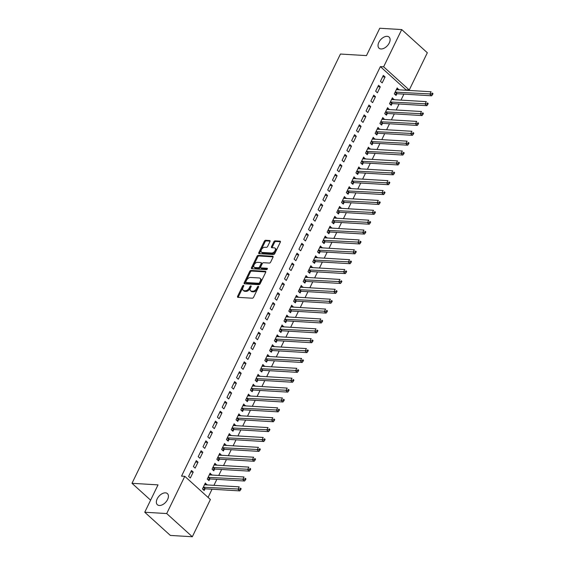 <?xml version="1.0" encoding="UTF-8"?>
<svg xmlns="http://www.w3.org/2000/svg" width="565" height="565" viewBox="0 0 565 565"><rect width="100%" height="100%" fill="white"/><g stroke="black" fill="none" stroke-linecap="round" stroke-linejoin="round"><path stroke-width="0.85" d="M243.487 285.382A0.805 0.487 -47.8 0 0 242.604 286.024L237.597 296.328A1.151 0.692 -47.8 0 0 237.625 297.225A1.151 0.692 -47.8 0 0 237.929 297.345L252.301 298.207A1.151 0.692 -47.8 0 0 253.565 297.289L258.572 286.985A0.805 0.487 -47.8 0 0 257.449 286.921L256.807 288.249A3.68 2.218 -47.8 0 1 252.746 291.201L251.545 291.13A3.68 2.218 -47.8 0 1 250.585 290.749A3.68 2.218 -47.8 0 1 250.5 287.875L251.143 286.54A0.805 0.487 -47.8 0 0 250.027 286.469L249.377 287.804A3.68 2.218 -47.8 0 1 245.316 290.756L244.122 290.678A3.68 2.218 -47.8 0 1 243.162 290.304A3.68 2.218 -47.8 0 1 243.07 287.423L243.72 286.095A0.805 0.487 -47.8 0 0 243.487 285.382M243.67 286.201A0.805 0.487 -47.8 0 0 243.296 286.653L238.289 296.95A1.151 0.692 -47.8 0 0 238.169 297.36M258.516 287.091A0.805 0.487 -47.8 0 0 258.141 287.543L257.499 288.877L256.807 288.249M251.093 286.646A0.805 0.487 -47.8 0 0 250.719 287.098L250.069 288.433L249.377 287.804M381.001 48.964A7.493 4.52 -47.8 0 0 388.459 44.36A7.493 4.52 -47.8 0 0 389.094 37.085A7.493 4.52 -47.8 0 0 387.138 36.322A7.493 4.52 -47.8 0 0 379.68 40.927A7.493 4.52 -47.8 0 0 379.037 48.194A7.493 4.52 -47.8 0 0 381.001 48.964M159.323 505.491A7.493 4.52 -47.8 0 0 166.781 500.887A7.493 4.52 -47.8 0 0 167.417 493.612A7.493 4.52 -47.8 0 0 165.46 492.85A7.493 4.52 -47.8 0 0 158.002 497.454A7.493 4.52 -47.8 0 0 157.36 504.722A7.493 4.52 -47.8 0 0 159.323 505.491M269.992 241.545A1.151 0.692 -47.8 0 0 269.964 240.648A1.151 0.692 -47.8 0 0 269.667 240.528L265.635 240.287A1.151 0.692 -47.8 0 0 264.363 241.206L258.805 252.647A1.151 0.692 -47.8 0 0 258.834 253.551A1.151 0.692 -47.8 0 0 259.137 253.664L273.509 254.532A1.151 0.692 -47.8 0 0 274.774 253.607L280.332 242.173A1.151 0.692 -47.8 0 0 280.304 241.269A1.151 0.692 -47.8 0 0 280 241.149L275.134 240.86A1.151 0.692 -47.8 0 0 273.863 241.778L271.49 246.679A1.151 0.692 -47.8 0 0 271.511 247.576A1.151 0.692 -47.8 0 0 271.814 247.696L274.23 247.837A3.072 1.857 -47.8 0 1 275.035 248.155A3.072 1.857 -47.8 0 1 274.774 251.135A3.072 1.857 -47.8 0 1 271.709 253.028L262.252 252.456A3.072 1.857 -47.8 0 1 261.447 252.138A3.072 1.857 -47.8 0 1 261.708 249.158A3.072 1.857 -47.8 0 1 264.766 247.272L266.348 247.364A1.151 0.692 -47.8 0 0 267.612 246.446L269.992 241.545M405.783 90.238L405.995 89.807L380.379 66.614L181.535 476.125L184.783 476.323L210.399 499.509L192.319 536.75L166.703 513.557L184.783 476.323M380.379 66.614L383.635 66.811L401.715 29.571L427.331 52.764L409.251 89.997L383.635 66.811M192.319 536.75L170.355 535.429L144.746 512.236L158.03 484.876L131.998 483.308L340.441 54.042L366.466 55.61L379.758 28.25L401.715 29.571M144.746 512.236L166.703 513.557M250.994 270.437A1.151 0.692 -47.8 0 0 249.723 271.362L244.165 282.804A1.151 0.692 -47.8 0 0 244.193 283.701A1.151 0.692 -47.8 0 0 244.497 283.821L258.869 284.682A1.151 0.692 -47.8 0 0 260.133 283.764L265.691 272.323A1.151 0.692 -47.8 0 0 265.663 271.419A1.151 0.692 -47.8 0 0 265.359 271.306L250.994 270.437L251.686 271.066A1.151 0.692 -47.8 0 0 250.415 271.984L244.857 283.425A1.151 0.692 -47.8 0 0 244.737 283.835M251.489 267.725L257.04 256.284A1.151 0.692 -47.8 0 1 258.311 255.366L272.683 256.228A1.151 0.692 -47.8 0 1 272.987 256.348A1.151 0.692 -47.8 0 1 273.008 257.245L270.635 262.139A1.151 0.692 -47.8 0 1 269.364 263.064L263.537 262.711A1.151 0.692 -47.8 0 0 262.266 263.636L260.691 266.885A1.151 0.692 -47.8 0 0 260.719 267.782A1.151 0.692 -47.8 0 0 261.016 267.902L267.083 268.262A0.805 0.487 -47.8 0 1 266.426 269.625L251.813 268.742A1.151 0.692 -47.8 0 1 251.517 268.622A1.151 0.692 -47.8 0 1 251.489 267.725L252.181 268.354L257.732 256.913L257.04 256.284M131.998 483.308L150.608 500.159M380.273 86.848L378.543 85.28L375.661 91.212L377.392 92.773L380.273 86.848L377.851 86.706M393.967 99.694L392.385 97.816L389.511 103.741L391.241 105.309L392.018 103.713M370.682 106.601L368.952 105.041L366.071 110.966L367.801 112.534L370.682 106.601L368.26 106.46M384.377 119.448L382.795 117.569L379.913 123.502L381.643 125.063L382.42 123.467M361.084 126.362L359.354 124.794L356.48 130.72L358.21 132.288L361.084 126.362L358.669 126.214M374.786 139.202L373.204 137.33L370.322 143.256L372.053 144.824L372.829 143.22M351.494 146.116L349.763 144.548L346.889 150.474L348.619 152.042L351.494 146.116L349.071 145.968M365.188 158.956L363.613 157.084L360.731 163.01L362.462 164.577L363.239 162.974M341.903 165.87L340.172 164.302L337.291 170.227L339.028 171.795L341.903 165.87L339.48 165.722M355.597 178.71L354.015 176.838L351.14 182.763L352.871 184.331L353.648 182.728M332.312 185.624L330.582 184.056L327.7 189.981L329.43 191.549L332.312 185.624L329.889 185.475M346.006 198.463L344.424 196.592L341.55 202.517L343.28 204.085L344.057 202.482M322.721 205.378L320.991 203.81L318.109 209.735L319.839 211.303L322.721 205.378L320.298 205.229M336.415 218.217L334.833 216.346L331.952 222.271L333.682 223.839L334.459 222.243M313.123 225.131L311.393 223.563L308.518 229.489L310.249 231.057L313.123 225.131L310.708 224.983M326.824 237.971L325.242 236.099L322.361 242.025L324.091 243.593L324.868 241.997M303.532 244.885L301.802 243.317L298.927 249.243L300.658 250.811L303.532 244.885L301.11 244.744M317.226 257.732L315.644 255.853L312.77 261.779L314.5 263.346L315.277 261.75M293.941 264.639L292.211 263.071L289.329 269.004L291.06 270.564L293.941 264.639L291.519 264.498M307.635 277.486L306.053 275.607L303.179 281.532L304.909 283.1L305.686 281.504M284.35 284.393L282.62 282.832L279.739 288.757L281.469 290.325L284.35 284.393L281.928 284.252M298.045 297.239L296.463 295.361L293.588 301.293L295.318 302.854L296.095 301.258M274.76 304.154L273.029 302.586L270.148 308.511L271.878 310.079L274.76 304.154L272.337 304.005M288.454 316.993L286.872 315.122L283.99 321.047L285.721 322.615L286.497 321.012M265.162 323.907L263.431 322.34L260.557 328.265L262.287 329.833L265.162 323.907L262.746 323.759M278.863 336.747L277.281 334.876L274.399 340.801L276.13 342.369L276.906 340.766M255.571 343.661L253.84 342.093L250.966 348.019L252.696 349.587L255.571 343.661L253.148 343.513M269.265 356.501L267.683 354.629L264.808 360.555L266.539 362.123L267.316 360.519M245.98 363.415L244.25 361.847L241.368 367.773L243.098 369.341L245.98 363.415L243.557 363.267M259.674 376.255L258.092 374.383L255.218 380.309L256.948 381.876L257.725 380.273M236.389 383.169L234.659 381.601L231.777 387.526L233.507 389.094L236.389 383.169L233.966 383.021M250.083 396.009L248.501 394.137L245.627 400.062L247.357 401.63L248.134 400.034M226.798 402.923L225.061 401.355L222.186 407.28L223.917 408.848L226.798 402.923L224.376 402.774M240.492 415.762L238.91 413.891L236.029 419.816L237.759 421.384L238.536 419.788M217.2 422.677L215.47 421.109L212.595 427.034L214.326 428.602L217.2 422.677L214.785 422.535M230.901 435.523L229.319 433.645L226.438 439.57L228.168 441.138L228.945 439.542M207.609 442.43L205.879 440.862L203.005 446.795L204.735 448.356L207.609 442.43L205.187 442.289M221.303 455.277L219.721 453.398L216.847 459.324L218.577 460.892L219.354 459.296M198.018 462.184L196.288 460.623L193.407 466.549L195.137 468.117L198.018 462.184L195.596 462.043M211.713 475.031L210.131 473.152L207.256 479.085L208.986 480.645L209.763 479.049M208.075 497.405L212.052 489.219M213.937 485.328L216.847 479.346M218.733 475.455L221.642 469.466M223.528 465.574L226.438 459.585M228.324 455.701L231.233 449.712M233.119 445.82L236.029 439.831M237.922 435.94L240.824 429.958M242.717 426.067L245.62 420.077M247.512 416.186L250.415 410.204M252.308 406.313L255.211 400.324M257.103 396.432L260.013 390.45M261.899 386.559L264.808 380.57M266.694 376.678L269.604 370.689M271.49 366.805L274.399 360.816M276.285 356.925L279.195 350.936M281.08 347.044L283.99 341.062M285.883 337.171L288.786 331.182M290.678 327.29L293.581 321.308M295.474 317.417L298.377 311.428M300.269 307.537L303.172 301.555M305.065 297.663L307.974 291.674M309.86 287.783L312.77 281.794M314.656 277.909L317.565 271.92M319.451 268.029L322.361 262.04M324.246 258.149L327.156 252.167M329.042 248.275L331.952 242.286M333.844 238.395L336.747 232.413M338.64 228.521L341.543 222.532M343.435 218.641L346.338 212.659M348.231 208.768L351.14 202.779M353.026 198.887L355.936 192.898M357.822 189.014L360.731 183.025M362.617 179.133L365.527 173.144M367.412 169.253L370.322 163.271M372.208 159.379L375.118 153.39M377.003 149.499L379.913 143.517M381.806 139.626L384.709 133.637M386.601 129.745L389.504 123.763M391.397 119.872L394.299 113.883M396.192 109.991L399.102 104.002M400.988 100.118L403.897 94.129M206.917 484.904L205.335 483.033L202.461 488.958L204.191 490.526L204.968 488.93M193.223 472.065L191.493 470.497L188.611 476.422L190.341 477.99L193.223 472.065L190.801 471.916M216.508 465.15L214.926 463.279L212.052 469.204L213.782 470.772L214.559 469.169M202.814 452.311L201.084 450.743L198.209 456.668L199.939 458.236L202.814 452.311L200.391 452.162M226.099 445.397L224.524 443.525L221.642 449.45L223.373 451.018L224.15 449.415M212.405 432.557L210.674 430.989L207.8 436.915L209.53 438.482L212.405 432.557L209.982 432.409M235.697 425.643L234.115 423.771L231.233 429.697L232.964 431.264L233.74 429.661M221.996 412.803L220.265 411.235L217.391 417.161L219.121 418.729L221.996 412.803L219.58 412.655M245.288 405.889L243.706 404.017L240.831 409.943L242.562 411.504L243.331 409.908M231.594 393.042L229.863 391.481L226.982 397.407L228.712 398.975L231.594 393.042L229.171 392.901M254.879 386.135L253.297 384.257L250.422 390.189L252.152 391.75L252.929 390.154M241.184 373.288L239.454 371.728L236.573 377.653L238.303 379.221L241.184 373.288L238.762 373.147M264.469 366.381L262.887 364.503L260.013 370.428L261.743 371.996L262.52 370.4M250.775 353.535L249.045 351.967L246.171 357.899L247.901 359.46L250.775 353.535L248.353 353.393M274.06 346.628L272.485 344.749L269.604 350.674L271.334 352.242L272.111 350.646M260.366 333.781L258.636 332.213L255.761 338.138L257.492 339.706L260.366 333.781L257.944 333.64M283.658 326.867L282.076 324.995L279.195 330.921L280.925 332.488L281.702 330.892M269.957 314.027L268.227 312.459L265.352 318.385L267.083 319.952L269.957 314.027L267.542 313.879M293.249 307.113L291.667 305.241L288.793 311.167L290.523 312.735L291.293 311.138M279.555 294.273L277.825 292.705L274.943 298.631L276.673 300.199L279.555 294.273L277.132 294.125M302.84 287.359L301.258 285.487L298.384 291.413L300.114 292.981L300.891 291.378M289.146 274.519L287.416 272.952L284.534 278.877L286.264 280.445L289.146 274.519L286.723 274.371M312.431 267.605L310.849 265.734L307.974 271.659L309.705 273.227L310.482 271.624M298.737 254.766L297.006 253.198L294.132 259.123L295.862 260.691L298.737 254.766L296.314 254.617M322.022 247.851L320.447 245.98L317.565 251.905L319.296 253.473L320.072 251.87M308.328 235.012L306.597 233.444L303.723 239.369L305.453 240.937L308.328 235.012L305.912 234.863M331.62 228.098L330.038 226.226L327.156 232.151L328.887 233.719L329.663 232.116M317.918 215.258L316.188 213.69L313.314 219.615L315.044 221.183L317.918 215.258L315.503 215.11M341.211 208.344L339.629 206.465L336.754 212.398L338.484 213.958L339.261 212.362M327.516 195.497L325.786 193.936L322.905 199.862L324.635 201.43L327.516 195.497L325.094 195.356M350.801 188.59L349.219 186.711L346.345 192.637L348.075 194.205L348.852 192.609M337.107 175.743L335.377 174.175L332.495 180.108L334.226 181.669L337.107 175.743L334.685 175.602M360.392 168.836L358.81 166.958L355.936 172.883L357.666 174.451L358.443 172.855M346.698 155.989L344.968 154.422L342.093 160.347L343.824 161.915L346.698 155.989L344.276 155.848M369.99 149.075L368.408 147.204L365.527 153.129L367.257 154.697L368.034 153.101M356.289 136.236L354.559 134.668L351.684 140.593L353.415 142.161L356.289 136.236L353.874 136.087M379.581 129.321L377.999 127.45L375.118 133.375L376.848 134.943L377.625 133.347M365.88 116.482L364.15 114.914L361.275 120.839L363.005 122.407L365.88 116.482L363.464 116.334M389.172 109.568L387.59 107.696L384.716 113.621L386.446 115.189L387.223 113.586M375.478 96.728L373.748 95.16L370.866 101.086L372.596 102.653L375.478 96.728L373.055 96.58M398.763 89.814L397.181 87.942L394.306 93.868L396.037 95.436L396.814 93.832M385.069 76.974L383.338 75.406L380.457 81.332L382.187 82.9L385.069 76.974L382.646 76.826M405.995 89.807L409.251 89.997M207.065 484.601L204.643 484.452M211.861 474.72L209.446 474.579M216.656 464.847L214.241 464.698M221.459 454.966L219.036 454.818M226.254 445.093L223.832 444.945M231.05 435.212L228.627 435.064M235.845 425.332L233.423 425.191M240.641 415.459L238.218 415.31M245.436 405.578L243.014 405.437M250.231 395.705L247.809 395.557M255.027 385.824L252.604 385.683M259.822 375.951L257.407 375.803M264.618 366.071L262.202 365.922M269.42 356.197L266.998 356.049M274.216 346.317L271.793 346.168M279.011 336.436L276.589 336.295M283.807 326.563L281.384 326.415M288.602 316.683L286.18 316.541M293.397 306.809L290.975 306.661M298.193 296.929L295.77 296.787M302.988 287.055L300.566 286.907M307.784 277.175L305.368 277.034M312.579 267.302L310.164 267.153M317.382 257.421L314.959 257.273M322.177 247.541L319.755 247.399M326.973 237.667L324.55 237.519M331.768 227.787L329.346 227.646M336.563 217.913L334.141 217.765M341.359 208.033L338.936 207.892M346.154 198.16L343.732 198.011M350.95 188.279L348.527 188.138M355.745 178.406L353.33 178.258M360.541 168.525L358.125 168.377M365.343 158.652L362.921 158.504M370.139 148.772L367.716 148.623M374.934 138.891L372.512 138.75M379.729 129.018L377.307 128.869M384.525 119.137L382.102 118.996M389.32 109.264L386.898 109.116M394.116 99.384L391.693 99.242M398.911 89.51L396.496 89.362M243.162 290.304L243.854 290.933A3.68 2.218 -47.8 0 0 244.815 291.307L244.122 290.678M250.069 288.433A3.68 2.218 -47.8 0 1 246.008 291.378L244.815 291.307M250.585 290.749L251.277 291.378A3.68 2.218 -47.8 0 0 252.237 291.752L251.545 291.13M257.499 288.877A3.68 2.218 -47.8 0 1 253.438 291.83L252.237 291.752M265.811 271.913L251.686 271.066M245.803 281.801A0.805 0.487 -47.8 0 0 246.029 282.514L258.643 283.277A0.805 0.487 -47.8 0 0 259.533 282.627L260.218 281.222A3.68 2.218 -47.8 0 0 260.133 278.34A3.68 2.218 -47.8 0 0 259.173 277.966L250.549 277.45A3.68 2.218 -47.8 0 0 246.488 280.395L245.803 281.801M246.411 282.86A0.805 0.487 -47.8 0 0 246.721 283.143L246.029 282.514M260.133 278.34L260.825 278.969A3.68 2.218 -47.8 0 1 260.91 281.85L260.225 283.256A0.805 0.487 -47.8 0 1 259.342 283.898L246.721 283.143M273.135 256.842L259.003 255.987A1.151 0.692 -47.8 0 0 257.732 256.913M260.719 267.782L261.411 268.41A1.151 0.692 -47.8 0 0 261.708 268.523L267.358 268.869M257.485 262.351A3.072 1.857 -47.8 0 0 254.427 264.236A3.072 1.857 -47.8 0 0 254.165 267.224A3.072 1.857 -47.8 0 0 254.97 267.535L258.304 267.732A1.151 0.692 -47.8 0 0 259.575 266.814L261.15 263.565A1.151 0.692 -47.8 0 0 261.122 262.669A1.151 0.692 -47.8 0 0 260.818 262.548L257.485 262.351M254.165 267.224L254.857 267.845A3.072 1.857 -47.8 0 0 255.663 268.163L254.97 267.535M261.122 262.669L261.814 263.29A1.151 0.692 -47.8 0 1 261.842 264.194L260.267 267.443A1.151 0.692 -47.8 0 1 258.996 268.361L255.663 268.163M252.181 268.354A1.151 0.692 -47.8 0 0 252.054 268.756M261.447 252.138L262.139 252.767A3.072 1.857 -47.8 0 0 262.944 253.085L262.252 252.456M275.035 248.155L275.727 248.784A3.072 1.857 -47.8 0 1 275.466 251.764A3.072 1.857 -47.8 0 1 272.401 253.65L262.944 253.085M280.452 241.764L275.826 241.488A1.151 0.692 -47.8 0 0 274.555 242.406L272.182 247.301A1.151 0.692 -47.8 0 0 272.055 247.71M270.112 241.142L266.327 240.916A1.151 0.692 -47.8 0 0 265.056 241.834L259.497 253.275A1.151 0.692 -47.8 0 0 259.377 253.678M203.125 489.565L205.116 488.873A1.172 0.706 132.2 0 1 205.448 488.824L239.779 490.893L238.049 489.325L239.242 486.853L204.918 484.784A1.172 0.706 132.2 0 1 204.65 484.699L204.558 484.629M203.238 487.362L203.386 487.305A1.172 0.706 132.2 0 1 203.718 487.256L239.984 489.113L240.676 489.742L241.156 488.753L240.464 488.132L239.984 489.113M240.464 488.132L241.156 488.753M240.676 489.742L239.779 490.893M207.92 479.685L209.912 479A1.172 0.706 132.2 0 1 210.251 478.943L244.574 481.013L242.844 479.445L244.038 476.98L209.714 474.911A1.172 0.706 132.2 0 1 209.446 474.819L209.354 474.755M208.033 477.482L208.181 477.432A1.172 0.706 132.2 0 1 208.52 477.376L244.779 479.24L245.471 479.869L245.952 478.88L245.259 478.251L244.779 479.24M245.259 478.251L245.952 478.88M245.471 479.869L244.574 481.013M212.715 469.812L214.707 469.12A1.172 0.706 132.2 0 1 215.046 469.07L249.37 471.132L247.639 469.572L248.833 467.1L214.509 465.03A1.172 0.706 132.2 0 1 214.241 464.939L214.149 464.875M212.828 467.608L212.977 467.552A1.172 0.706 132.2 0 1 213.316 467.502L249.575 469.36L250.267 469.988L250.747 468.999L250.055 468.371L249.575 469.36M250.055 468.371L250.747 468.999M250.267 469.988L249.37 471.132M217.518 459.931L219.503 459.246A1.172 0.706 132.2 0 1 219.841 459.19L254.165 461.259L252.435 459.691L253.636 457.219L219.312 455.157A1.172 0.706 132.2 0 1 219.036 455.065L218.952 455.002M217.624 457.728L217.772 457.678A1.172 0.706 132.2 0 1 218.111 457.622L254.37 459.486L255.062 460.108L255.542 459.126L254.85 458.498L254.37 459.486M254.85 458.498L255.542 459.126M255.062 460.108L254.165 461.259M222.313 450.051L224.298 449.366A1.172 0.706 132.2 0 1 224.637 449.316L258.961 451.379L257.23 449.818L258.431 447.346L224.107 445.277A1.172 0.706 132.2 0 1 223.839 445.185L223.747 445.121M222.419 447.847L222.568 447.798A1.172 0.706 132.2 0 1 222.907 447.748L259.166 449.606L259.858 450.234L260.338 449.246L259.646 448.617L259.166 449.606M259.646 448.617L260.338 449.246M259.858 450.234L258.961 451.379M227.109 440.177L229.093 439.492A1.172 0.706 132.2 0 1 229.432 439.436L263.756 441.505L262.026 439.937L263.226 437.465L228.903 435.403A1.172 0.706 132.2 0 1 228.634 435.311L228.543 435.248M227.215 437.974L227.363 437.924A1.172 0.706 132.2 0 1 227.702 437.868L263.961 439.732L264.653 440.354L265.133 439.372L264.441 438.744L263.961 439.732M264.441 438.744L265.133 439.372M264.653 440.354L263.756 441.505M231.904 430.297L233.889 429.612A1.172 0.706 132.2 0 1 234.228 429.555L268.552 431.625L266.821 430.057L268.022 427.592L233.698 425.523A1.172 0.706 132.2 0 1 233.43 425.431L233.338 425.367M232.01 428.093L232.159 428.044A1.172 0.706 132.2 0 1 232.498 427.995L268.756 429.852L269.449 430.481L269.929 429.492L269.237 428.863L268.756 429.852M269.237 428.863L269.929 429.492M269.449 430.481L268.552 431.625M236.7 420.424L238.684 419.731A1.172 0.706 132.2 0 1 239.023 419.682L273.347 421.751L271.617 420.183L272.817 417.712L238.494 415.642A1.172 0.706 132.2 0 1 238.225 415.558L238.133 415.487M236.806 418.22L236.954 418.171A1.172 0.706 132.2 0 1 237.293 418.114L273.552 419.979L274.244 420.6L274.724 419.611L274.032 418.99L273.552 419.979M274.032 418.99L274.724 419.611M274.244 420.6L273.347 421.751M241.495 410.543L243.48 409.858A1.172 0.706 132.2 0 1 243.819 409.802L278.142 411.871L276.412 410.303L277.613 407.838L243.289 405.769A1.172 0.706 132.2 0 1 243.021 405.677L242.929 405.614M241.601 408.34L241.749 408.29A1.172 0.706 132.2 0 1 242.088 408.234L278.347 410.098L279.039 410.727L279.52 409.738L278.828 409.109L278.347 410.098M278.828 409.109L279.52 409.738M279.039 410.727L278.142 411.871M246.291 400.67L248.275 399.978A1.172 0.706 132.2 0 1 248.614 399.928L282.938 401.998L281.208 400.43L282.408 397.958L248.084 395.888A1.172 0.706 132.2 0 1 247.816 395.804L247.724 395.733M246.404 398.466L246.545 398.41A1.172 0.706 132.2 0 1 246.884 398.36L283.15 400.218L283.842 400.846L284.322 399.858L283.623 399.236L283.15 400.218M283.623 399.236L284.322 399.858M283.842 400.846L282.938 401.998M251.086 390.789L253.078 390.104A1.172 0.706 132.2 0 1 253.41 390.048L287.74 392.117L286.01 390.549L287.204 388.084L252.88 386.015A1.172 0.706 132.2 0 1 252.612 385.923L252.52 385.86M251.199 388.586L251.347 388.536A1.172 0.706 132.2 0 1 251.679 388.48L287.945 390.344L288.637 390.973L289.118 389.984L288.425 389.356L287.945 390.344M288.425 389.356L289.118 389.984M288.637 390.973L287.74 392.117M255.881 380.916L257.873 380.224A1.172 0.706 132.2 0 1 258.212 380.174L292.536 382.237L290.805 380.676L291.999 378.204L257.675 376.135A1.172 0.706 132.2 0 1 257.407 376.043L257.315 375.979M255.994 378.712L256.143 378.656A1.172 0.706 132.2 0 1 256.482 378.607L292.741 380.464L293.433 381.093L293.913 380.104L293.221 379.475L292.741 380.464M293.221 379.475L293.913 380.104M293.433 381.093L292.536 382.237M260.684 371.036L262.669 370.35A1.172 0.706 132.2 0 1 263.007 370.294L297.331 372.363L295.601 370.795L296.795 368.324L262.471 366.261A1.172 0.706 132.2 0 1 262.202 366.169L262.111 366.106M260.79 368.832L260.938 368.783A1.172 0.706 132.2 0 1 261.277 368.726L297.536 370.591L298.228 371.219L298.708 370.23L298.016 369.602L297.536 370.591M298.016 369.602L298.708 370.23M298.228 371.219L297.331 372.363M265.479 361.162L267.464 360.47A1.172 0.706 132.2 0 1 267.803 360.421L302.127 362.483L300.396 360.922L301.597 358.45L267.273 356.381A1.172 0.706 132.2 0 1 266.998 356.289L266.913 356.225M265.585 358.952L265.734 358.902A1.172 0.706 132.2 0 1 266.073 358.853L302.332 360.71L303.024 361.339L303.504 360.35L302.812 359.721L302.332 360.71M302.812 359.721L303.504 360.35M303.024 361.339L302.127 362.483M270.275 351.282L272.259 350.597A1.172 0.706 132.2 0 1 272.598 350.54L306.922 352.609L305.192 351.042L306.392 348.57L272.069 346.507A1.172 0.706 132.2 0 1 271.8 346.416L271.709 346.352M270.381 349.078L270.529 349.029A1.172 0.706 132.2 0 1 270.868 348.972L307.127 350.837L307.819 351.458L308.299 350.477L307.607 349.848L307.127 350.837M307.607 349.848L308.299 350.477M307.819 351.458L306.922 352.609M275.07 341.401L277.055 340.716A1.172 0.706 132.2 0 1 277.394 340.66L311.718 342.729L309.987 341.161L311.188 338.696L276.864 336.627A1.172 0.706 132.2 0 1 276.596 336.535L276.504 336.472M275.176 339.198L275.325 339.148A1.172 0.706 132.2 0 1 275.663 339.099L311.922 340.956L312.615 341.585L313.095 340.596L312.403 339.968L311.922 340.956M312.403 339.968L313.095 340.596M312.615 341.585L311.718 342.729M279.866 331.528L281.85 330.836A1.172 0.706 132.2 0 1 282.189 330.786L316.513 332.856L314.783 331.288L315.983 328.816L281.66 326.747A1.172 0.706 132.2 0 1 281.391 326.662L281.299 326.591M279.972 329.324L280.12 329.275A1.172 0.706 132.2 0 1 280.459 329.218L316.718 331.083L317.41 331.704L317.89 330.716L317.198 330.094L316.718 331.083M317.198 330.094L317.89 330.716M317.41 331.704L316.513 332.856M284.661 321.647L286.646 320.962A1.172 0.706 132.2 0 1 286.985 320.906L321.308 322.975L319.578 321.407L320.779 318.943L286.455 316.873A1.172 0.706 132.2 0 1 286.187 316.781L286.095 316.718M284.767 319.444L284.915 319.395A1.172 0.706 132.2 0 1 285.254 319.345L321.513 321.203L322.205 321.831L322.686 320.842L321.994 320.214L321.513 321.203M321.994 320.214L322.686 320.842M322.205 321.831L321.308 322.975M289.457 311.774L291.441 311.082A1.172 0.706 132.2 0 1 291.78 311.033L326.104 313.102L324.374 311.534L325.574 309.062L291.25 306.993A1.172 0.706 132.2 0 1 290.982 306.908L290.89 306.837M289.562 309.571L289.711 309.514A1.172 0.706 132.2 0 1 290.05 309.465L326.309 311.322L327.008 311.951L327.481 310.962L326.789 310.34L326.309 311.322M326.789 310.34L327.481 310.962M327.008 311.951L326.104 313.102M294.252 301.894L296.237 301.209A1.172 0.706 132.2 0 1 296.576 301.152L330.899 303.221L329.169 301.654L330.37 299.189L296.046 297.119A1.172 0.706 132.2 0 1 295.778 297.028L295.686 296.964M294.365 299.69L294.506 299.641A1.172 0.706 132.2 0 1 294.845 299.584L331.111 301.449L331.803 302.077L332.284 301.089L331.591 300.46L331.111 301.449M331.591 300.46L332.284 301.089M331.803 302.077L330.899 303.221M299.047 292.02L301.039 291.328A1.172 0.706 132.2 0 1 301.378 291.279L335.702 293.348L333.971 291.78L335.165 289.308L300.841 287.239A1.172 0.706 132.2 0 1 300.573 287.154L300.481 287.084M299.16 289.817L299.309 289.76A1.172 0.706 132.2 0 1 299.641 289.711L335.907 291.568L336.599 292.197L337.079 291.208L336.387 290.579L335.907 291.568M336.387 290.579L337.079 291.208M336.599 292.197L335.702 293.348M303.843 282.14L305.835 281.455A1.172 0.706 132.2 0 1 306.173 281.398L340.497 283.468L338.767 281.9L339.961 279.428L305.637 277.366A1.172 0.706 132.2 0 1 305.368 277.274L305.277 277.21M303.956 279.936L304.104 279.887A1.172 0.706 132.2 0 1 304.443 279.83L340.702 281.695L341.394 282.323L341.874 281.335L341.182 280.706L340.702 281.695M341.182 280.706L341.874 281.335M341.394 282.323L340.497 283.468M308.645 272.266L310.63 271.574A1.172 0.706 132.2 0 1 310.969 271.525L345.293 273.587L343.562 272.026L344.763 269.554L310.432 267.485A1.172 0.706 132.2 0 1 310.164 267.393L310.072 267.33M308.751 270.056L308.9 270.006A1.172 0.706 132.2 0 1 309.239 269.957L345.498 271.814L346.19 272.443L346.67 271.454L345.978 270.826L345.498 271.814M345.978 270.826L346.67 271.454M346.19 272.443L345.293 273.587M313.441 262.386L315.425 261.701A1.172 0.706 132.2 0 1 315.764 261.644L350.088 263.714L348.358 262.146L349.558 259.674L315.235 257.612A1.172 0.706 132.2 0 1 314.959 257.52L314.875 257.456M313.547 260.183L313.695 260.133A1.172 0.706 132.2 0 1 314.034 260.077L350.293 261.941L350.985 262.563L351.465 261.581L350.773 260.952L350.293 261.941M350.773 260.952L351.465 261.581M350.985 262.563L350.088 263.714M318.236 252.506L320.221 251.821A1.172 0.706 132.2 0 1 320.56 251.764L354.884 253.833L353.153 252.265L354.354 249.801L320.03 247.731A1.172 0.706 132.2 0 1 319.762 247.639L319.67 247.576M318.342 250.302L318.49 250.253A1.172 0.706 132.2 0 1 318.829 250.203L355.088 252.061L355.781 252.689L356.261 251.7L355.569 251.072L355.088 252.061M355.569 251.072L356.261 251.7M355.781 252.689L354.884 253.833M323.032 242.632L325.016 241.94A1.172 0.706 132.2 0 1 325.355 241.891L359.679 243.96L357.949 242.392L359.149 239.92L324.826 237.851A1.172 0.706 132.2 0 1 324.557 237.766L324.465 237.696M323.138 240.429L323.286 240.379A1.172 0.706 132.2 0 1 323.625 240.323L359.884 242.187L360.576 242.809L361.056 241.82L360.364 241.198L359.884 242.187M360.364 241.198L361.056 241.82M360.576 242.809L359.679 243.96M327.827 232.752L329.812 232.067A1.172 0.706 132.2 0 1 330.151 232.01L364.474 234.08L362.744 232.512L363.945 230.047L329.621 227.978A1.172 0.706 132.2 0 1 329.353 227.886L329.261 227.822M327.933 230.548L328.081 230.499A1.172 0.706 132.2 0 1 328.42 230.449L364.679 232.307L365.371 232.935L365.852 231.947L365.159 231.318L364.679 232.307M365.159 231.318L365.852 231.947M365.371 232.935L364.474 234.08M332.623 222.878L334.607 222.186A1.172 0.706 132.2 0 1 334.946 222.137L369.27 224.206L367.54 222.638L368.74 220.166L334.416 218.097A1.172 0.706 132.2 0 1 334.148 218.012L334.056 217.942M332.728 220.675L332.877 220.618A1.172 0.706 132.2 0 1 333.216 220.569L369.475 222.426L370.167 223.055L370.647 222.066L369.955 221.445L369.475 222.426M369.955 221.445L370.647 222.066M370.167 223.055L369.27 224.206M337.418 212.998L339.403 212.313A1.172 0.706 132.2 0 1 339.742 212.256L374.065 214.326L372.335 212.758L373.536 210.293L339.212 208.224A1.172 0.706 132.2 0 1 338.944 208.132L338.852 208.068M337.524 210.794L337.672 210.745A1.172 0.706 132.2 0 1 338.011 210.689L374.277 212.553L374.969 213.182L375.443 212.193L374.75 211.564L374.277 212.553M374.75 211.564L375.443 212.193M374.969 213.182L374.065 214.326M342.213 203.125L344.205 202.432A1.172 0.706 132.2 0 1 344.537 202.383L378.861 204.452L377.13 202.884L378.331 200.413L344.007 198.343A1.172 0.706 132.2 0 1 343.739 198.259L343.647 198.188M342.326 200.921L342.468 200.865A1.172 0.706 132.2 0 1 342.807 200.815L379.073 202.673L379.765 203.301L380.245 202.312L379.553 201.684L379.073 202.673M379.553 201.684L380.245 202.312M379.765 203.301L378.861 204.452M347.009 193.244L349.001 192.559A1.172 0.706 132.2 0 1 349.339 192.503L383.663 194.572L381.933 193.004L383.127 190.532L348.803 188.47A1.172 0.706 132.2 0 1 348.534 188.378L348.443 188.315M347.122 191.041L347.27 190.991A1.172 0.706 132.2 0 1 347.602 190.935L383.868 192.799L384.56 193.428L385.04 192.439L384.348 191.81L383.868 192.799M384.348 191.81L385.04 192.439M384.56 193.428L383.663 194.572M351.804 183.371L353.796 182.679A1.172 0.706 132.2 0 1 354.135 182.629L388.459 184.691L386.728 183.131L387.922 180.659L353.598 178.589A1.172 0.706 132.2 0 1 353.33 178.498L353.238 178.434M351.917 181.167L352.066 181.111A1.172 0.706 132.2 0 1 352.405 181.061L388.664 182.919L389.356 183.547L389.836 182.559L389.144 181.93L388.664 182.919M389.144 181.93L389.836 182.559M389.356 183.547L388.459 184.691M356.607 173.49L358.591 172.805A1.172 0.706 132.2 0 1 358.93 172.749L393.254 174.818L391.524 173.25L392.724 170.778L358.394 168.716A1.172 0.706 132.2 0 1 358.125 168.624L358.033 168.561M356.713 171.287L356.861 171.237A1.172 0.706 132.2 0 1 357.2 171.181L393.459 173.045L394.151 173.667L394.631 172.685L393.939 172.057L393.459 173.045M393.939 172.057L394.631 172.685M394.151 173.667L393.254 174.818M361.402 163.61L363.387 162.925A1.172 0.706 132.2 0 1 363.726 162.875L398.05 164.938L396.319 163.37L397.52 160.905L363.196 158.836A1.172 0.706 132.2 0 1 362.921 158.744L362.836 158.68M361.508 161.406L361.657 161.357A1.172 0.706 132.2 0 1 361.995 161.308L398.254 163.165L398.947 163.793L399.427 162.805L398.735 162.176L398.254 163.165M398.735 162.176L399.427 162.805M398.947 163.793L398.05 164.938M366.198 153.737L368.182 153.044A1.172 0.706 132.2 0 1 368.521 152.995L402.845 155.064L401.115 153.496L402.315 151.025L367.992 148.955A1.172 0.706 132.2 0 1 367.723 148.87L367.631 148.8M366.304 151.533L366.452 151.484A1.172 0.706 132.2 0 1 366.791 151.427L403.05 153.292L403.742 153.913L404.222 152.924L403.53 152.303L403.05 153.292M403.53 152.303L404.222 152.924M403.742 153.913L402.845 155.064M370.993 143.856L372.978 143.171A1.172 0.706 132.2 0 1 373.317 143.114L407.64 145.184L405.91 143.616L407.111 141.151L372.787 139.082A1.172 0.706 132.2 0 1 372.519 138.99L372.427 138.926M371.099 141.653L371.247 141.603A1.172 0.706 132.2 0 1 371.586 141.554L407.845 143.411L408.537 144.04L409.018 143.051L408.325 142.422L407.845 143.411M408.325 142.422L409.018 143.051M408.537 144.04L407.64 145.184M375.789 133.983L377.773 133.291A1.172 0.706 132.2 0 1 378.112 133.241L412.436 135.31L410.706 133.743L411.906 131.271L377.582 129.201A1.172 0.706 132.2 0 1 377.314 129.117L377.222 129.046M375.895 131.779L376.043 131.723A1.172 0.706 132.2 0 1 376.382 131.673L412.641 133.531L413.333 134.159L413.813 133.171L413.121 132.549L412.641 133.531M413.121 132.549L413.813 133.171M413.333 134.159L412.436 135.31M380.584 124.102L382.569 123.417A1.172 0.706 132.2 0 1 382.908 123.361L417.231 125.43L415.501 123.862L416.702 121.397L382.378 119.328A1.172 0.706 132.2 0 1 382.11 119.236L382.018 119.173M380.69 121.899L380.838 121.849A1.172 0.706 132.2 0 1 381.177 121.793L417.436 123.657L418.128 124.286L418.609 123.297L417.916 122.669L417.436 123.657M417.916 122.669L418.609 123.297M418.128 124.286L417.231 125.43M385.379 114.229L387.364 113.537A1.172 0.706 132.2 0 1 387.703 113.487L422.027 115.557L420.296 113.989L421.497 111.517L387.173 109.448A1.172 0.706 132.2 0 1 386.905 109.363L386.813 109.292M385.485 112.025L385.634 111.969A1.172 0.706 132.2 0 1 385.973 111.919L422.239 113.777L422.931 114.405L423.404 113.417L422.712 112.788L422.239 113.777M422.712 112.788L423.404 113.417M422.931 114.405L422.027 115.557M390.175 104.348L392.166 103.663A1.172 0.706 132.2 0 1 392.498 103.607L426.829 105.676L425.092 104.108L426.293 101.636L391.969 99.574A1.172 0.706 132.2 0 1 391.7 99.482L391.609 99.419M390.288 102.145L390.429 102.096A1.172 0.706 132.2 0 1 390.768 102.039L427.034 103.904L427.726 104.532L428.206 103.543L427.514 102.915L427.034 103.904M427.514 102.915L428.206 103.543M427.726 104.532L426.829 105.676M394.97 94.475L396.962 93.783A1.172 0.706 132.2 0 1 397.301 93.734L431.625 95.796L429.894 94.235L431.088 91.763L396.764 89.694A1.172 0.706 132.2 0 1 396.496 89.602L396.404 89.538M395.083 92.272L395.232 92.215A1.172 0.706 132.2 0 1 395.564 92.166L431.83 94.023L432.522 94.652L433.002 93.663L432.31 93.034L431.83 94.023M432.31 93.034L433.002 93.663M432.522 94.652L431.625 95.796M243.296 286.653L242.604 286.024M258.141 287.543L257.449 286.921M250.719 287.098L250.027 286.469M246.008 291.378L245.316 290.756M253.438 291.83L252.746 291.201M238.289 296.95L237.597 296.328M265.811 271.709L265.359 271.306M244.857 283.425L244.165 282.804M250.415 271.984L249.723 271.362M259.342 283.898L258.643 283.277M260.225 283.256L259.533 282.627M260.91 281.85L260.218 281.222M259.003 255.987L258.311 255.366M273.128 256.63L272.683 256.228M261.708 268.523L261.016 267.902M258.996 268.361L258.304 267.732M260.267 267.443L259.575 266.814M261.842 264.194L261.15 263.565M272.401 253.65L271.709 253.028M272.182 247.301L271.49 246.679M274.555 242.406L273.863 241.778M275.826 241.488L275.134 240.86M280.452 241.559L280 241.149M259.497 253.275L258.805 252.647M265.056 241.834L264.363 241.206M266.327 240.916L265.635 240.287M270.112 240.937L269.667 240.528M205.116 488.873L203.386 487.305M205.448 488.824L203.718 487.256M209.912 479L208.181 477.432M210.251 478.943L208.52 477.376M214.707 469.12L212.977 467.552M215.046 469.07L213.316 467.502M219.503 459.246L217.772 457.678M219.841 459.19L218.111 457.622M224.298 449.366L222.568 447.798M224.637 449.316L222.907 447.748M229.093 439.492L227.363 437.924M229.432 439.436L227.702 437.868M233.889 429.612L232.159 428.044M234.228 429.555L232.498 427.995M238.684 419.731L236.954 418.171M239.023 419.682L237.293 418.114M243.48 409.858L241.749 408.29M243.819 409.802L242.088 408.234M248.275 399.978L246.545 398.41M248.614 399.928L246.884 398.36M253.078 390.104L251.347 388.536M253.41 390.048L251.679 388.48M257.873 380.224L256.143 378.656M258.212 380.174L256.482 378.607M262.669 370.35L260.938 368.783M263.007 370.294L261.277 368.726M267.464 360.47L265.734 358.902M267.803 360.421L266.073 358.853M272.259 350.597L270.529 349.029M272.598 350.54L270.868 348.972M277.055 340.716L275.325 339.148M277.394 340.66L275.663 339.099M281.85 330.836L280.12 329.275M282.189 330.786L280.459 329.218M286.646 320.962L284.915 319.395M286.985 320.906L285.254 319.345M291.441 311.082L289.711 309.514M291.78 311.033L290.05 309.465M296.237 301.209L294.506 299.641M296.576 301.152L294.845 299.584M301.039 291.328L299.309 289.76M301.378 291.279L299.641 289.711M305.835 281.455L304.104 279.887M306.173 281.398L304.443 279.83M310.63 271.574L308.9 270.006M310.969 271.525L309.239 269.957M315.425 261.701L313.695 260.133M315.764 261.644L314.034 260.077M320.221 251.821L318.49 250.253M320.56 251.764L318.829 250.203M325.016 241.94L323.286 240.379M325.355 241.891L323.625 240.323M329.812 232.067L328.081 230.499M330.151 232.01L328.42 230.449M334.607 222.186L332.877 220.618M334.946 222.137L333.216 220.569M339.403 212.313L337.672 210.745M339.742 212.256L338.011 210.689M344.205 202.432L342.468 200.865M344.537 202.383L342.807 200.815M349.001 192.559L347.27 190.991M349.339 192.503L347.602 190.935M353.796 182.679L352.066 181.111M354.135 182.629L352.405 181.061M358.591 172.805L356.861 171.237M358.93 172.749L357.2 171.181M363.387 162.925L361.657 161.357M363.726 162.875L361.995 161.308M368.182 153.044L366.452 151.484M368.521 152.995L366.791 151.427M372.978 143.171L371.247 141.603M373.317 143.114L371.586 141.554M377.773 133.291L376.043 131.723M378.112 133.241L376.382 131.673M382.569 123.417L380.838 121.849M382.908 123.361L381.177 121.793M387.364 113.537L385.634 111.969M387.703 113.487L385.973 111.919M392.166 103.663L390.429 102.096M392.498 103.607L390.768 102.039M396.962 93.783L395.232 92.215M397.301 93.734L395.564 92.166M246.517 283.058L245.824 282.429"/></g></svg>
